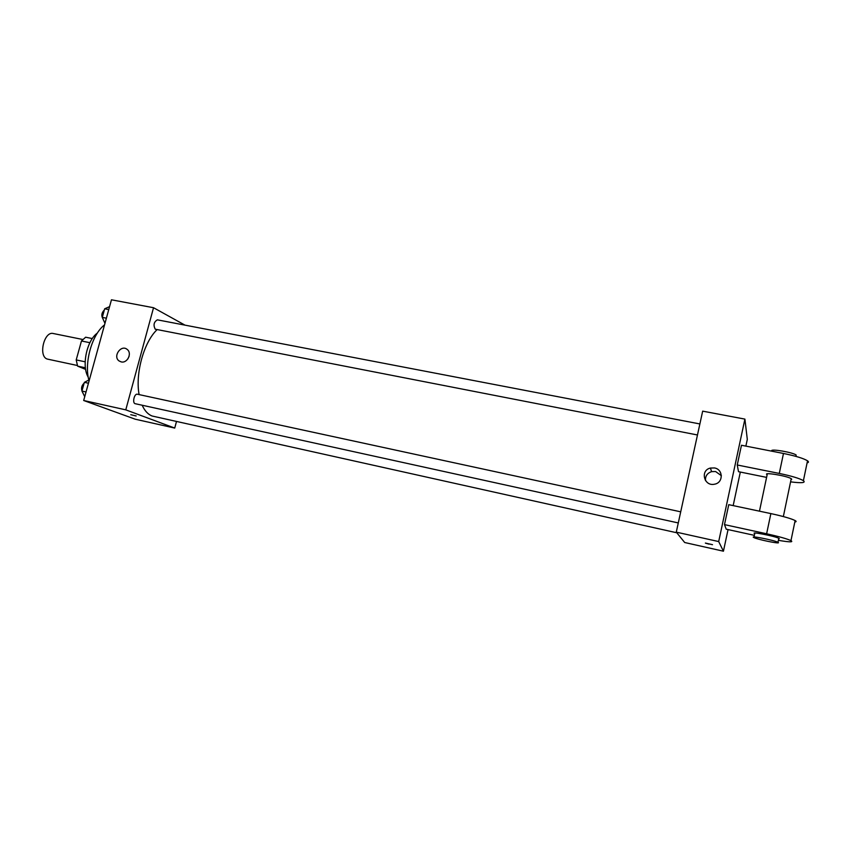 <?xml version="1.0" encoding="UTF-8"?>
<svg xmlns="http://www.w3.org/2000/svg" width="851" height="851" viewBox="0 0 851 851"><rect width="100%" height="100%" fill="white"/><g stroke="black" fill="none" stroke-linecap="round" stroke-linejoin="round"><path stroke-width="1.28" d="M82.738 339.485L53.273 333.518C44.146 330.911 38.093 356.165 47.167 359.037L77.356 365.494M85.153 361.803L76.207 359.92L81.462 340.985L85.632 337.209L92.323 338.56M85.653 369.419L77.611 366.132L76.207 359.92M85.408 367.781L77.611 366.132M89.898 342.698L81.462 340.985M88.227 377.174C81.398 366.111 86.696 340.528 97.354 333.081M88.812 380.046C84.089 362.228 92.11 334.315 104.556 324.848M176.476 421.564L174.732 428.074L135.192 419.192L83.685 400.502L111.46 299.797L153.531 307.722L184.965 325.125M142.17 405.236C144.713 410.842 148.021 414.437 152.106 416.011L676.79 532.769M157.105 329.624C143.893 342.081 135.139 373.451 139.107 394.598M174.732 428.074L125.778 409.852L153.531 307.722M699.873 423.947L157.371 319.838C153.84 321.965 153.137 325.093 155.244 329.199L697.469 434.978M678.29 522.94L135.266 403.714C132.043 403.257 134.277 393.311 137.394 394.226L137.607 394.3M125.778 409.852L83.685 400.502M121.204 361.898L119.14 360.984C112.502 356.526 121.087 344.134 127.171 349.421C132.373 353.122 127.395 363.547 121.204 361.898L119.14 360.984M136.171 415.958L130.756 414.692L136.171 415.958M127.863 358.952L129.129 356.25M728.052 529.588L723.435 551.203L684.693 542.512L676.279 532.141L702.671 411.15L744.902 419.107L747.306 439.393L745.87 446.115M84.738 396.683L81.941 391.066L84.355 382.344L89.408 379.737M86.047 391.96L81.941 391.066M88.451 383.227L84.355 382.344M84.111 383.205C81.675 385.407 81.005 388.13 82.09 391.354M104.96 323.369L102.29 317.402L104.662 308.796L109.566 306.658M106.386 318.189L102.29 317.402M108.768 309.583L104.662 308.796M104.333 310.009C101.588 312.721 101.12 315.668 102.95 318.859M705.373 543.055L712.5 544.683M709.106 544.161L705.522 543.172L709.106 544.161M723.435 551.203L718.691 541.566L676.279 532.141L702.671 411.15M684.693 542.512L676.279 532.141M714.457 467.944C723.318 469.305 723.488 482.751 714.638 484.176C704.128 486.793 699.852 470.38 710.394 468.061L714.457 467.944M718.691 541.566L744.902 419.107M721.371 475.688L715.595 471.528L711.606 471.635C707.245 473.145 705.202 476.124 705.49 480.581M740.327 472.06L733.168 505.6M754.369 535.343L726.233 529.194L724.488 524.62L766.623 533.779C778.771 536.481 786.877 538.757 790.973 540.608C793.685 542.3 789.494 542.204 778.378 540.342M794.834 521.982C796.44 521.833 796.536 521.355 795.132 520.546C791.079 518.557 782.994 516.238 770.868 513.589L728.754 504.675L724.488 524.62M766.591 477.379L738.508 471.688L737.243 464.986L741.466 445.254L783.473 453.466C795.568 455.934 803.589 458.391 807.525 460.806C808.886 461.806 808.737 462.497 807.088 462.88M759.464 511.174L767.145 474.73C762.156 471.762 787.398 475.879 791.239 478.698L791.717 479.262L791.047 479.624M783.473 453.466L779.282 473.433L737.243 464.986M779.282 473.433C791.398 475.964 799.429 478.368 803.408 480.645C806.003 482.847 801.727 483.262 790.579 481.868M754.018 537.002L754.731 533.62C749.582 531.226 774.814 536.087 778.814 538.289L779.314 538.704L778.686 538.885M778.484 542.683C778.995 543.938 757.135 539.385 753.89 537.577C748.731 535.215 773.974 540.13 777.974 542.289L778.484 542.683M795.962 456.093L796.174 455.04C793.026 452.392 770.878 448.573 771.623 450.775M770.868 513.589L766.623 533.779M137.394 394.226L680.715 511.823M710.394 468.061L711.606 471.635M783.345 516.557L791.239 478.698M777.974 542.289L778.814 538.289M796.174 455.04L795.898 456.37M795.132 520.546L790.973 540.608M807.525 460.806L803.408 480.645"/></g></svg>
